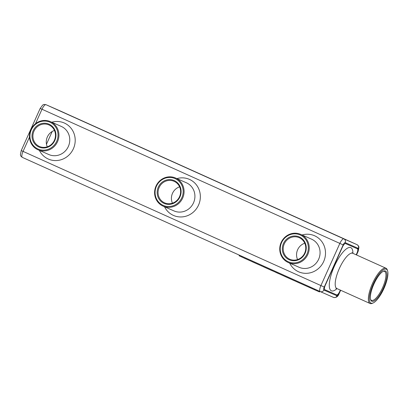 <?xml version="1.0" encoding="UTF-8"?>
<svg xmlns="http://www.w3.org/2000/svg" width="408" height="408" viewBox="0 0 408 408"><rect width="100%" height="100%" fill="white"/><g stroke="black" fill="none" stroke-linecap="round" stroke-linejoin="round"><path stroke-width="0.61" d="M319.775 291.373L319.52 291.944L314.395 289.69L241.827 257.014L239.108 255.78L239.389 255.158M356.393 254.898L357.964 251.404A2.887 0.898 114.3 0 0 358.331 248.411L345.183 242.632A2.887 0.898 114.3 0 0 343.179 244.907L324.238 287.054A2.887 0.898 114.3 0 0 323.87 290.052L337.018 295.825A2.887 0.898 114.3 0 0 339.022 293.556L340.532 290.195M39.387 150.389A19.712 18.737 -66.3 0 0 63.47 158.834A19.712 18.737 -66.3 0 0 74.271 134.263A19.712 18.737 -66.3 0 0 51.765 122.232M289.685 263.145A19.712 18.737 -66.3 0 0 313.767 271.59A19.712 18.737 -66.3 0 0 324.569 247.019A19.712 18.737 -66.3 0 0 302.063 234.988M164.536 206.769A19.712 18.737 -66.3 0 0 188.618 215.21A19.712 18.737 -66.3 0 0 199.42 190.638A19.712 18.737 -66.3 0 0 176.914 178.607M323.87 290.047L323.875 290.052A2.887 0.898 114.3 0 0 323.875 290.052A2.887 2.744 -66.3 0 1 320.209 291.567L333.351 297.345A2.887 2.744 -66.3 0 0 337.018 295.825L336.539 295.611M323.84 290.032L336.503 295.596M261.421 265.843L253.557 262.354M263.135 266.577L261.298 265.837M278.97 273.799L278.587 273.574M284.636 276.333L278.99 273.758M275.997 272.406L272.391 270.785M278.567 273.615L275.691 272.33M294.255 280.673L284.611 276.338M299.472 283.019L294.27 280.638M263.532 266.822L263.109 266.628M312.482 288.803L299.288 282.902M272.371 270.825L263.808 266.97M251.945 261.574L244.086 258.086M253.485 262.313L251.823 261.569M48.725 154.494A15.382 14.617 -66.3 0 0 48.838 154.545A15.382 14.617 -66.3 0 0 68.411 146.345A15.382 14.617 -66.3 0 0 61.215 126.383L50.378 121.62A15.382 14.617 -66.3 0 0 30.835 129.759A15.382 14.617 -66.3 0 0 37.888 149.731A15.382 14.617 -66.3 0 0 38 149.782A15.382 14.617 -66.3 0 0 57.574 141.581A15.382 14.617 -66.3 0 0 50.378 121.62M299.023 267.245A15.382 14.617 -66.3 0 0 299.135 267.301A15.382 14.617 -66.3 0 0 318.709 259.1A15.382 14.617 -66.3 0 0 311.513 239.139L300.676 234.376A15.382 14.617 -66.3 0 0 281.132 242.515A15.382 14.617 -66.3 0 0 288.186 262.482A15.382 14.617 -66.3 0 0 288.298 262.538A15.382 14.617 -66.3 0 0 307.872 254.337A15.382 14.617 -66.3 0 0 300.676 234.376M173.874 210.87A15.382 14.617 -66.3 0 0 173.986 210.921A15.382 14.617 -66.3 0 0 193.56 202.725A15.382 14.617 -66.3 0 0 186.364 182.764L175.527 178A15.382 14.617 -66.3 0 0 155.984 186.135A15.382 14.617 -66.3 0 0 163.037 206.106A15.382 14.617 -66.3 0 0 163.149 206.157A15.382 14.617 -66.3 0 0 182.723 197.962A15.382 14.617 -66.3 0 0 175.527 178M52.188 131.498L46.466 144.238M358.331 248.411A2.887 0.898 114.3 0 0 358.326 248.411A2.887 2.744 113.7 0 0 357.005 244.647L59.155 110.471A5.778 1.795 -65.7 0 1 59.16 110.471A5.778 1.795 -65.7 0 1 59.16 110.476A2.887 2.744 -66.3 0 0 59.109 110.451M37.975 148.981A14.657 13.933 -66.3 0 0 57.987 133.88A14.657 13.933 -66.3 0 0 35.986 123.971A14.657 13.933 -66.3 0 0 37.975 148.981M288.272 261.737A14.657 13.933 -66.3 0 0 308.285 246.636A14.657 13.933 -66.3 0 0 286.283 236.727A14.657 13.933 -66.3 0 0 288.272 261.737M163.124 205.357A14.657 13.933 -66.3 0 0 183.136 190.261A14.657 13.933 -66.3 0 0 161.135 180.346A14.657 13.933 -66.3 0 0 163.124 205.357M38.862 147.002A12.49 11.873 -66.3 0 0 55.922 134.135A12.49 11.873 -66.3 0 0 37.169 125.689A12.49 11.873 -66.3 0 0 38.862 147.002M289.16 259.758A12.49 11.873 -66.3 0 0 306.219 246.891A12.49 11.873 -66.3 0 0 287.467 238.445A12.49 11.873 -66.3 0 0 289.16 259.758M164.011 203.383A12.49 11.873 -66.3 0 0 181.07 190.516A12.49 11.873 -66.3 0 0 162.318 182.07A12.49 11.873 -66.3 0 0 164.011 203.383M387.6 270.871L387.32 269.994A19.349 6.013 114.3 0 0 385.968 268.219A19.349 6.013 114.3 0 0 372.54 283.392A19.349 6.013 114.3 0 0 370.071 303.506A19.349 6.013 114.3 0 0 372.3 303.343L373.136 302.971A18.63 5.788 114.3 0 0 383.923 288.522A18.63 5.788 114.3 0 0 387.6 270.871A18.63 5.788 114.3 0 0 374.697 281.01A18.63 5.788 114.3 0 0 371.01 303.134A18.63 5.788 114.3 0 0 373.136 302.971M370.071 303.506A19.349 6.013 114.3 0 0 370.087 303.511L336.906 288.563A19.349 6.013 114.3 0 0 336.921 288.573M39.367 146.436A11.771 11.184 -66.3 0 0 39.454 146.477A11.771 11.184 -66.3 0 0 54.432 140.204A11.771 11.184 -66.3 0 0 48.924 124.924A11.771 11.184 -66.3 0 0 33.971 131.152A11.771 11.184 -66.3 0 0 39.367 146.436M289.665 259.192A11.771 11.184 -66.3 0 0 289.751 259.233A11.771 11.184 -66.3 0 0 304.73 252.955A11.771 11.184 -66.3 0 0 299.222 237.68A11.771 11.184 -66.3 0 0 284.269 243.907A11.771 11.184 -66.3 0 0 289.665 259.192M164.516 202.812A11.771 11.184 -66.3 0 0 164.602 202.852A11.771 11.184 -66.3 0 0 179.581 196.579A11.771 11.184 -66.3 0 0 174.073 181.305A11.771 11.184 -66.3 0 0 159.12 187.532A11.771 11.184 -66.3 0 0 164.516 202.812M54.458 130.463A11.771 11.184 -66.3 0 0 47.272 146.809M304.756 243.219A11.771 11.184 -66.3 0 0 297.57 259.559M179.607 186.839A11.771 11.184 -66.3 0 0 172.421 203.184M370.535 299.293A15.886 4.937 114.3 0 0 371.494 300.344A15.886 4.937 114.3 0 0 371.51 300.349A15.886 4.937 114.3 0 0 382.525 287.87A15.886 4.937 114.3 0 0 384.545 271.381A15.886 4.937 114.3 0 0 383.117 271.361M371.836 301.293A16.606 5.161 114.3 0 0 384.423 285.702A16.606 5.161 114.3 0 0 383.556 271.142A16.606 5.161 114.3 0 0 373.942 284.024A16.606 5.161 114.3 0 0 370.663 299.763A16.606 5.161 114.3 0 0 371.836 301.293M320.178 291.552L22.333 157.381A5.778 1.795 -65.7 0 1 22.328 157.376A5.778 1.795 -65.7 0 1 23.057 151.388L29.468 137.124M320.229 291.577L333.331 297.335A2.887 2.744 -66.3 0 0 333.351 297.345C336.049 297.962 337.982 296.718 339.155 293.612L338.737 293.423M319.581 291.286L319.326 291.858M314.675 289.073L314.395 289.69M309.692 286.829L309.412 287.462M242.112 256.387L241.827 257.014M357.02 244.652A5.778 1.795 114.3 0 0 357.01 244.652L343.862 238.874A5.778 1.795 114.3 0 0 339.854 243.418L320.912 285.569L21.241 150.567L40.188 108.416L41.998 109.242A5.778 1.795 -65.7 0 1 46.012 104.693L59.155 110.471L45.987 104.683C42.83 104.096 43.544 104.887 42.656 105.091L40.188 108.416M324.238 287.054L320.912 285.569A5.778 1.795 114.3 0 0 320.183 291.557A5.778 1.795 114.3 0 0 320.188 291.557A2.887 2.744 -66.3 0 0 320.209 291.567L22.328 157.376C19.747 155.387 20.844 155.402 20.4 154.601L21.241 150.567M343.179 244.907L41.998 109.242L35.486 123.731M345.183 242.632A2.887 2.744 113.7 0 0 343.862 238.874L46.012 104.693A2.887 2.744 -66.3 0 0 45.987 104.683M356.526 254.954L358.096 251.461L358.938 247.427C358.499 246.626 359.591 246.641 357.01 244.652A5.778 1.795 114.3 0 0 357.005 244.647L59.16 110.471M358.096 251.461L357.678 251.277M339.742 291.501L340.328 290.103M336.233 295.479A1.443 1.372 -66.3 0 0 336.697 294.897A4.33 1.346 114.3 0 0 339.706 291.49M324.319 290.246A1.443 1.372 -66.3 0 0 324.783 289.665L336.697 294.897M325.125 285.08L325.329 285.172A4.33 1.346 114.3 0 0 324.783 289.665M356.908 253.307L356.873 253.291A4.33 1.346 114.3 0 0 357.413 248.798L345.505 243.561A4.33 1.346 114.3 0 0 342.496 246.973L325.329 285.172M356.189 254.806L356.873 253.291M352.915 253.332A23.684 7.359 114.3 0 0 346.637 248.681A23.684 7.359 114.3 0 0 334.366 266.271A23.684 7.359 114.3 0 0 329.378 287.028A23.684 7.359 114.3 0 0 337.018 288.614M345.632 242.831A1.443 1.372 113.7 0 1 345.505 243.561M357.541 248.064A1.443 1.372 113.7 0 1 357.413 248.798M352.053 252.669L352.803 253.281A19.349 6.013 114.3 0 0 339.349 268.505A19.349 6.013 114.3 0 0 336.906 288.563L335.952 288.41M339.155 293.612L340.66 290.256M340.389 290.134L339.772 291.516C338.538 293.954 337.457 295.321 336.534 295.611M48.838 154.545L38 149.782M299.135 267.301L288.298 262.538M173.986 210.921L163.149 206.157M356.255 254.837L356.939 253.317C357.831 251.501 358.137 249.793 357.847 248.197M352.803 253.281L385.968 268.219"/></g></svg>
